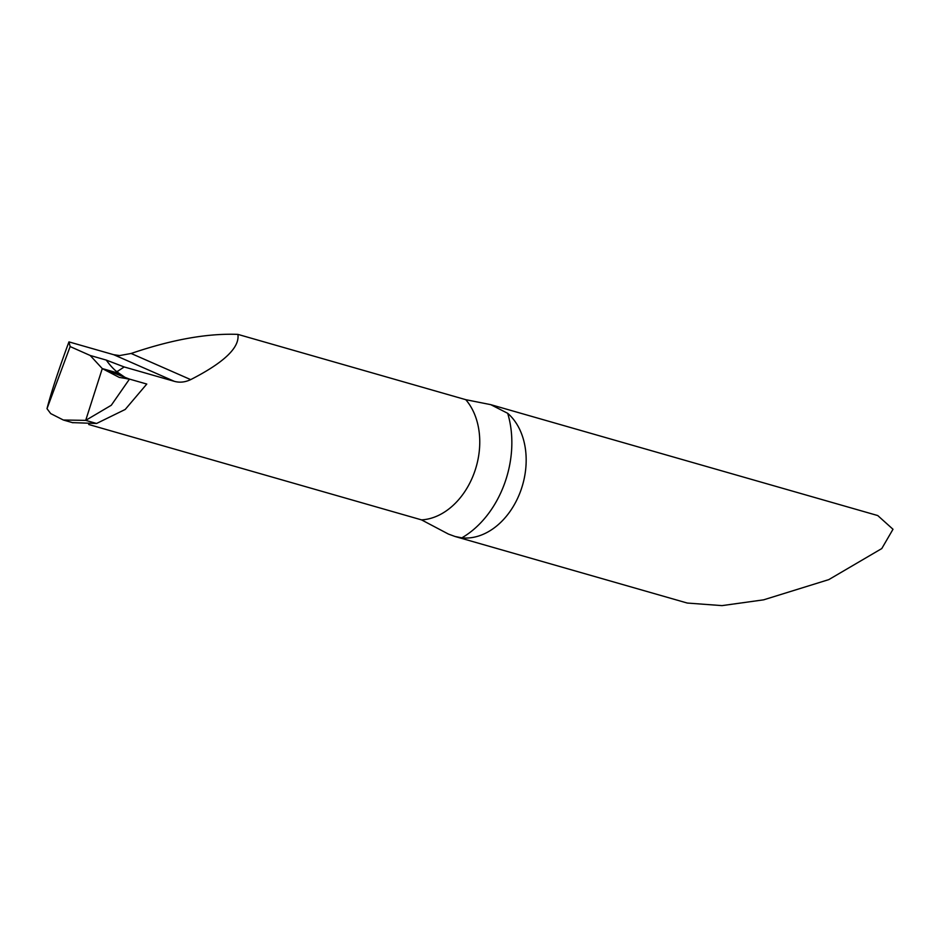 <?xml version="1.0" encoding="UTF-8"?>
<svg xmlns="http://www.w3.org/2000/svg" width="940" height="940" viewBox="0 0 940 940"><rect width="100%" height="100%" fill="white"/><g stroke="black" fill="none" stroke-linecap="round" stroke-linejoin="round"><path stroke-width="1.41" d="M237.891 334.382C239.876 347.447 224.143 362.523 190.691 379.619L131.13 353.475C171.856 339.575 207.446 333.207 237.891 334.382L465.758 399.676L490.727 404.647L877.749 515.555L893 529.267L881.779 548.561L828.798 579.616L763.609 599.837L722.038 605.618L687.258 603.045L455.125 536.517L448.427 534.073L421.531 519.879L88.701 424.492M490.727 404.647L507.682 413.306A68.291 50.349 106 0 1 520.537 491.279A68.291 50.349 106 0 1 461.857 537.845L455.125 536.505M72.415 422.624L96.562 423.482L125.22 409.452L146.781 384.049L129.485 379.09L111.273 405.269L85.704 420.368L96.562 423.482L85.704 420.368L102.284 368.586L85.704 420.368L63.344 420.015L50.713 413.6L47 408.677C50.889 393.555 57.551 373.062 66.987 347.189L68.961 341.89L113.705 354.709L119.65 355.567L131.13 353.475M190.691 379.619C185.157 382.251 179.704 382.827 174.335 381.335L124.174 366.953L117.97 371.053L117.253 372.687M117.97 371.053L116.49 371.523A91.051 67.128 106 0 1 106.302 360.09L90.193 355.473L70.148 346.578L68.961 341.89M106.302 360.09L124.174 366.953M146.781 384.049L129.485 379.09L119.274 377.41L102.284 368.586L117.617 372.969L102.284 368.586L90.193 355.473M70.148 346.578L47 408.677M129.485 379.09L102.284 368.586L117.617 372.969L127.264 378.926L116.49 371.523M461.857 537.845A91.051 67.128 -74 0 0 504.334 484.171A91.051 67.128 -74 0 0 507.682 413.306M421.531 519.879A68.291 50.349 -74 0 0 474.124 473.161A68.291 50.349 -74 0 0 465.758 399.676M174.335 381.335L113.705 354.709M72.921 422.765L63.861 420.168"/></g></svg>
